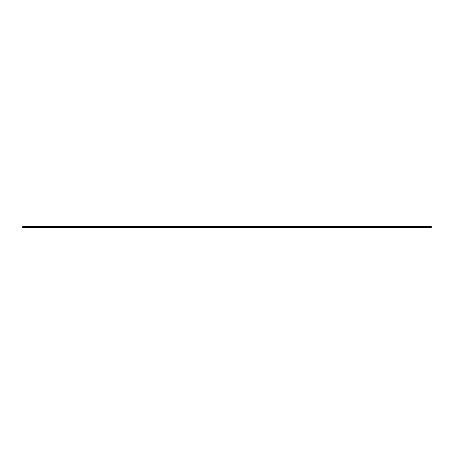 <?xml version="1.0" encoding="UTF-8"?>
<svg xmlns="http://www.w3.org/2000/svg" width="454" height="454" viewBox="0 0 454 454"><rect width="100%" height="100%" fill="white"/><g stroke="black" fill="none" stroke-linecap="round" stroke-linejoin="round"><path stroke-width="0.68" d="M431.3 227.136L22.7 227.136L22.7 227.443L431.3 227.443L22.7 227.448L431.3 227.443L431.3 226.552L22.7 226.552L431.3 226.762M22.7 227.136L22.7 226.762M22.7 226.955L431.3 226.955M22.7 226.813L431.3 226.813"/></g></svg>

